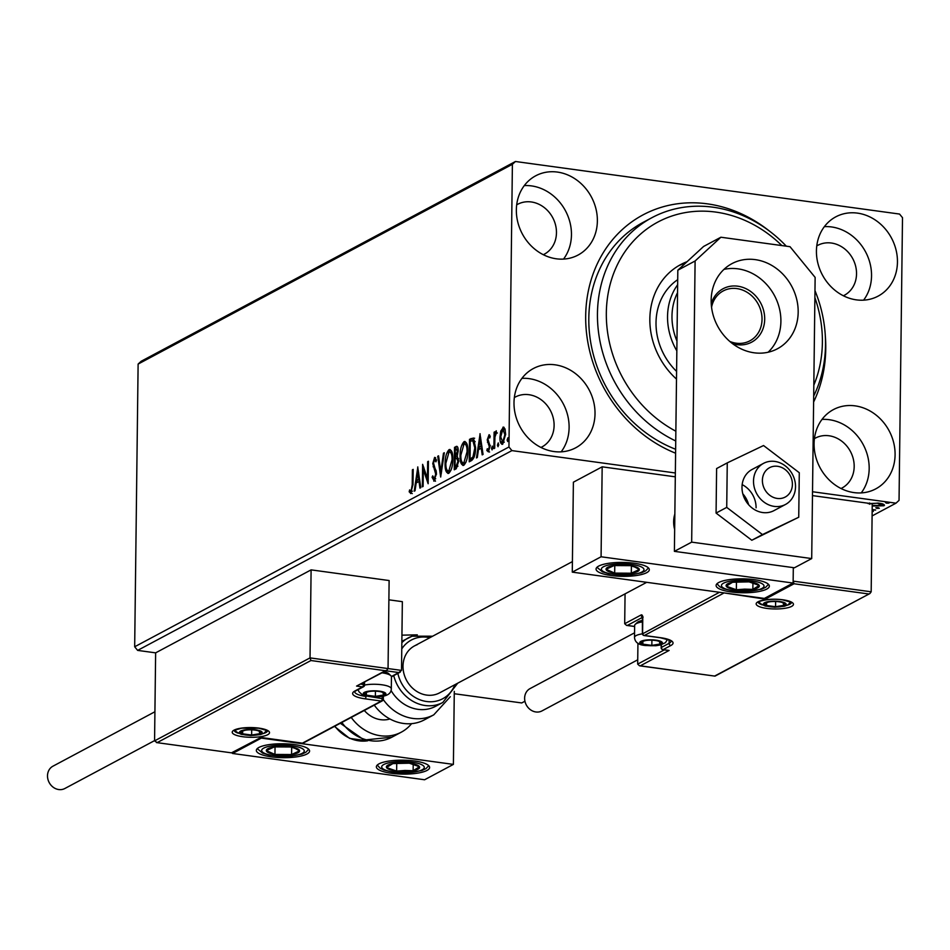 <?xml version="1.0" encoding="UTF-8"?>
<svg xmlns="http://www.w3.org/2000/svg" width="950" height="950" viewBox="0 0 950 950"><rect width="100%" height="100%" fill="white"/><g stroke="black" fill="none" stroke-linecap="round" stroke-linejoin="round"><path stroke-width="1.43" d="M675.592 453.209A133.143 116.043 -118.1 0 1 585.687 315.911A133.143 116.043 -118.1 0 1 648.209 212.301A133.143 116.043 -118.1 0 1 769.334 231.004M825.312 335.872A133.143 116.043 -118.1 0 1 825.752 348.757A133.143 116.043 -118.1 0 1 813.616 402.016M675.747 440.978A126.481 110.236 -118.1 0 1 666.556 436.121A126.481 110.236 -118.1 0 1 597.74 324.128A126.481 110.236 -118.1 0 1 651.926 217.681L643.281 222.288A126.481 110.236 61.9 0 0 588.81 318.274A126.481 110.236 61.9 0 0 675.64 449.267M895.09 454.777A44.935 39.164 61.9 0 0 874.617 413.939A44.935 39.164 61.9 0 0 833.423 409.593A44.935 39.164 61.9 0 0 814.079 443.697A44.935 39.164 61.9 0 0 834.551 484.536A44.935 39.164 61.9 0 0 875.746 488.882A44.935 39.164 61.9 0 0 895.09 454.777M861.246 492.896A44.935 39.164 61.9 0 0 869.179 468.611A44.935 39.164 61.9 0 0 822.011 419.401M597.372 220.982A44.935 39.164 61.9 0 0 576.888 180.144A44.935 39.164 61.9 0 0 535.705 175.797A44.935 39.164 61.9 0 0 516.349 209.891A44.935 39.164 61.9 0 0 536.833 250.729A44.935 39.164 61.9 0 0 578.016 255.075A44.935 39.164 61.9 0 0 597.372 220.982M563.516 259.101A44.935 39.164 61.9 0 0 571.461 234.804A44.935 39.164 61.9 0 0 524.293 185.606M595.021 413.713A44.935 39.164 61.9 0 0 574.536 372.875A44.935 39.164 61.9 0 0 533.354 368.541A44.935 39.164 61.9 0 0 513.997 402.634A44.935 39.164 61.9 0 0 534.47 443.472A44.935 39.164 61.9 0 0 575.664 447.818A44.935 39.164 61.9 0 0 595.021 413.713M561.165 451.844A44.935 39.164 61.9 0 0 569.109 427.548A44.935 39.164 61.9 0 0 521.942 378.349M897.453 262.034A44.935 39.164 61.9 0 0 876.969 221.196A44.935 39.164 61.9 0 0 835.774 216.849A44.935 39.164 61.9 0 0 816.43 250.954A44.935 39.164 61.9 0 0 836.903 291.793A44.935 39.164 61.9 0 0 878.097 296.139A44.935 39.164 61.9 0 0 897.453 262.034M863.597 300.152A44.935 39.164 61.9 0 0 871.542 275.868A44.935 39.164 61.9 0 0 824.363 226.658M843.386 295.771A28.286 24.653 61.9 0 0 844.348 295.284A28.286 24.653 61.9 0 0 856.532 273.814A28.286 24.653 61.9 0 0 843.636 248.104A28.286 24.653 61.9 0 0 817.701 245.373A28.286 24.653 61.9 0 0 816.774 245.896M540.954 447.45A28.286 24.653 61.9 0 0 541.916 446.963A28.286 24.653 61.9 0 0 554.099 425.493A28.286 24.653 61.9 0 0 541.203 399.784A28.286 24.653 61.9 0 0 515.268 397.053A28.286 24.653 61.9 0 0 514.342 397.575M543.317 254.707A28.286 24.653 61.9 0 0 544.279 254.22A28.286 24.653 61.9 0 0 556.462 232.75A28.286 24.653 61.9 0 0 543.566 207.041A28.286 24.653 61.9 0 0 517.631 204.309A28.286 24.653 61.9 0 0 516.693 204.832M841.035 488.514A28.286 24.653 61.9 0 0 841.997 488.027A28.286 24.653 61.9 0 0 854.181 466.557A28.286 24.653 61.9 0 0 841.284 440.848A28.286 24.653 61.9 0 0 815.349 438.116A28.286 24.653 61.9 0 0 814.411 438.639M675.355 472.981L511.907 450.609L137.631 650.394L134.674 646.772L508.951 446.987L512.394 164.303L138.118 364.076L141.158 361.273L515.434 161.5L899.543 214.059L902.5 217.681L899.044 500.365L896.004 503.168L812.511 491.744M868.062 503.595L878.881 503.168C883.262 503.749 884.949 504.616 883.951 505.768L872.219 506.053M884.498 505.174L883.951 505.768L883.963 504.533M872.171 509.532L875.663 510.008L872.171 510.043M524.934 701.242L521.728 702.953L454.254 693.726M310.947 660.523L310.032 657.887L388.051 668.562L386.781 670.296L385.356 670.712L310.947 660.523L157.201 742.591L154.565 740.881L155.634 652.852L137.631 650.394M872.1 515.933L896.004 503.168M872.159 510.827L873.347 511.421L872.148 511.599M876.898 508.357L875.793 507.775L878.192 507.668L879.296 508.25L876.898 508.357L876.909 507.585M886.587 503.179L885.483 502.598L888.986 503.072L886.587 503.179L886.599 502.419M502.562 429.483L504.106 427.381L502.906 427.227L504.961 428.818L505.637 434.257L502.692 444.232C500.793 444.279 499.878 441.964 499.949 437.285L500.781 431.062L503.559 427.072M502.692 444.232L501.992 444.386M493.905 448.637L494.107 432.202L494.891 431.787L494.855 434.209L496.233 430.777L496.434 432.974L494.938 436.988L494.689 448.222L493.905 448.637M489.369 434.863L490.212 436.323L489.737 437.974L488.763 436.774L487.991 439.387L490.093 446.239L488.395 451.867L486.827 450.49L487.291 448.733L488.336 449.896L489.309 446.738L487.219 439.874L489.06 434.708M490.152 436.893L488.763 436.774M471.58 460.548L469.229 461.807L469.514 439.316L473.421 438.033L475.57 447.533C475.606 453.957 474.276 458.304 471.58 460.548M455.703 448.982L455.727 447.486L457.152 446.714L455.952 446.559C457.484 445.906 458.233 447.355 458.197 450.894L457.199 456.178L458.719 461.071L456.261 468.73L454.254 469.799L454.527 447.319L456.891 446.322M440.681 477.043L437.724 456.285L438.567 455.834L440.812 471.58L443.472 453.209L444.315 452.758L440.681 477.043M423.118 486.424L422.334 486.839L422.619 464.348L427.452 478.432L427.654 461.664L428.426 461.249L428.153 483.728L423.32 469.692L423.118 486.424M411.053 493.43L409.189 491.851L409.604 489.915L411.077 491.126L412.229 484.761L412.407 469.799L413.179 469.383L413.001 484.571L410.566 493.525M412.264 493.596L410.388 492.017L410.59 491.079L412.419 491.197M134.674 646.772L138.118 364.076M417.703 466.973L420.791 487.659L419.947 488.11L418.997 481.46L416.171 482.968L415.043 490.734L414.2 491.174L417.846 466.984M434.281 481.032L432.084 477.327L432.725 475.855L434.257 478.753L435.718 474.192L432.761 463.576L434.625 457.366L436.525 460.133L435.907 461.843L434.589 459.669L433.544 463.066L436.489 473.812L433.794 481.139M434.934 478.848L435.718 478.717M436.501 460.192L434.589 459.669M448.103 452.924L450.253 449.825L449.053 449.659C451.701 449.623 452.972 452.865 452.841 459.372C452.806 465.773 451.476 470.404 448.827 473.266C446.215 473.254 444.968 470.048 445.087 463.624C445.111 457.235 446.429 452.58 449.053 449.659L449.979 449.457M448.827 473.266L447.913 473.456M463.089 444.933L465.239 441.821L464.039 441.667C466.688 441.619 467.946 444.861 467.827 451.381C467.792 457.769 466.462 462.401 463.814 465.274C461.201 465.262 459.954 462.044 460.073 455.62C460.085 449.243 461.415 444.588 464.039 441.667L464.966 441.453M463.814 465.274L462.899 465.464M479.976 433.734L483.063 454.421L482.208 454.872L481.27 448.222L478.432 449.73L477.316 457.496L476.473 457.947L480.118 433.746M492.433 446.179L492.1 449.884L491.471 448.353L492.302 446.108M498.382 443.009L498.037 446.714L497.42 445.182L498.251 442.938M508.072 437.831L507.728 441.548L507.11 440.016L507.929 437.76M515.434 161.5L512.394 164.303M508.951 446.987L511.907 450.609M413.179 469.906L412.407 469.799M410.388 492.017L409.189 491.851M419.924 481.591L418.997 481.46M416.646 482.707L416.967 480.546M418.142 472.423L418.38 470.749M419.627 479.453L418.701 479.334L417.703 472.364L416.527 480.486L419.651 479.631M418.629 472.483L417.703 472.364M416.527 480.486L418.701 479.334M423.747 469.751L423.783 467.305M428.213 478.539L427.452 478.432M428.426 461.759L427.654 461.664M428.189 480.985L424.519 469.858L423.32 469.692M435.492 481.199L433.283 477.494M433.105 477.47L432.084 477.327M436.478 474.299L435.718 474.192M436.43 472.245L435.492 472.126M436.252 471.022L434.316 466.949L433.117 466.782M434.316 466.949L434.114 466.034M433.556 463.683L432.761 463.576M434.518 459.717L435.611 457.674M441.334 473.361L441.085 471.616M438.651 456.404L437.724 456.285M441.584 471.687L440.812 471.58M444.232 453.316L443.472 453.209M445.859 463.731L445.087 463.624M448.543 473.397L446.761 469.621M450.027 471.141L448.127 471.129L450.027 471.141L451.001 470.191M452.378 453.53L450.941 451.974L449.065 451.951L445.859 463.196C445.764 468.338 446.749 470.927 448.827 470.974L452.058 459.788C452.164 454.622 451.167 452.01 449.065 451.951M452.829 459.895L452.058 459.788M455.454 469.157L455.489 467.139M455.584 458.494L455.608 456.475M455.727 447.486L454.527 447.319M458.565 458.707L457.912 458.28M458.707 461.593L457.947 461.486L456.736 458.114L457.936 458.28L455.157 458.719L455.05 467.079L457.947 466.165M458.114 448.958L455.276 449.207L455.181 456.416L457.425 451.345L456.071 448.78M455.181 456.416L457.247 456.059M458.185 451.452L457.425 451.345M456.784 456.368L455.572 456.202M457.14 466.771L455.941 466.604L457.947 461.486M455.05 467.079L455.941 466.604M460.845 455.727L460.073 455.62M463.529 465.393L461.747 461.617M465.013 463.137L463.113 463.125L465.013 463.137L465.987 462.187M467.364 445.538L465.928 443.983L464.051 443.947L460.845 455.204C460.75 460.334 461.736 462.923 463.814 462.983L467.044 451.784C467.151 446.631 466.141 444.018 464.051 443.947M467.816 451.891L467.044 451.784M470.44 461.154L470.464 459.147M470.689 440.978L470.713 439.482L469.514 439.316M470.713 439.482L474.62 438.199M475.166 441.691L473.729 440.479M474.192 440.539L470.262 441.204L470.036 459.088L471.236 459.242L474.181 457.069M475.558 448.044L474.798 447.949L472.767 440.325L473.967 440.491M474.157 457.128L472.957 456.962L474.798 447.949M470.036 459.088L472.957 456.962M482.196 448.353L481.27 448.222M478.919 449.469L479.228 447.308M480.403 439.185L480.652 437.511M481.887 446.215L480.961 446.096L479.976 439.126L478.8 447.248L481.911 446.393M480.902 439.244L479.976 439.126M478.8 447.248L480.961 446.096M490.046 436.905L489.131 436.822M489.594 452.022L486.827 450.49M488.027 450.656L488.217 449.956M490.069 446.844L489.309 446.738M490.069 445.396L489.143 445.277M490.343 445.431L488.348 444.018M489.547 444.184L488.633 442.439L487.433 442.272M488.633 442.439L488.466 441.465M488.015 439.992L487.219 439.874M488.87 436.739L489.642 435.171M492.67 448.614L491.471 448.353M492.67 448.519L492.765 447.557M494.879 432.309L494.107 432.202M498.619 445.443L497.42 445.182M498.619 445.348L498.702 444.386M501.636 431.181L500.781 431.062M502.633 444.256L501.517 441.691M500.733 437.392L499.949 437.285M503.916 442.379L502.265 442.32L504.26 442.118M505.293 430.053L502.871 429.246L500.721 436.893L502.716 442.213L504.866 434.684L502.871 429.246M505.626 434.791L504.866 434.684M508.309 440.277L507.11 440.016M508.309 440.183L508.392 439.209M883.916 504.497L882.431 504.973M878.133 503.072L869.939 503.856M872.219 505.483L882.063 505.507L882.443 503.797M882.063 505.507L878.121 503.583M673.645 521.657A26.624 23.204 -118.1 0 1 674.844 514.069A26.624 23.204 -118.1 0 0 674.666 529.542A26.624 23.204 -118.1 0 1 673.645 521.657M766.721 589.095A26.624 6.959 0.7 0 1 736.773 592.527A26.624 6.959 0.7 0 1 716.098 585.485A26.624 6.959 0.7 0 1 718.711 582.528A26.624 6.959 0.7 0 1 748.671 579.084A26.624 6.959 0.7 0 1 769.346 586.138A26.624 6.959 0.7 0 1 766.721 589.095M598.678 566.093A26.624 6.959 -179.3 0 0 596.066 569.062A26.624 6.959 -179.3 0 0 616.74 576.104A26.624 6.959 -179.3 0 0 646.701 572.672A26.624 6.959 -179.3 0 0 649.313 569.715A26.624 6.959 -179.3 0 0 628.639 562.661A26.624 6.959 -179.3 0 0 598.678 566.093M572.28 572.138L601.077 556.771L793.119 583.051L764.334 598.417L572.28 572.138L573.384 482.196L602.169 466.83L675.307 476.829M601.077 556.771L602.169 466.83M793.119 583.051L793.309 567.637L793.143 581.127L871.174 591.803L872.242 503.785L812.464 495.603M258.958 747.436A26.624 6.959 0.7 0 1 288.907 744.004A26.624 6.959 0.7 0 1 309.581 751.046A26.624 6.959 0.7 0 1 306.969 754.003A26.624 6.959 0.7 0 1 277.02 757.447A26.624 6.959 0.7 0 1 256.334 750.393A26.624 6.959 0.7 0 1 258.958 747.436M427.001 770.438A26.624 6.959 -179.3 0 0 429.614 767.469A26.624 6.959 -179.3 0 0 408.939 760.428A26.624 6.959 -179.3 0 0 378.991 763.859A26.624 6.959 -179.3 0 0 376.366 766.828A26.624 6.959 -179.3 0 0 397.041 773.87A26.624 6.959 -179.3 0 0 427.001 770.438M453.399 764.394L424.603 779.76L232.56 753.481L261.345 738.114L453.399 764.394L454.29 691.386M232.56 753.481L232.572 752.614M780.14 466.889A16.637 14.499 61.9 0 0 762.648 477.624A16.637 14.499 61.9 0 0 774.654 497.848A16.637 14.499 61.9 0 0 792.146 487.124A16.637 14.499 61.9 0 0 780.14 466.889M770.688 505.578A23.299 20.306 -118.1 0 1 753.861 485.462A23.299 20.306 -118.1 0 1 763.551 463.351A23.299 20.306 -118.1 0 1 778.359 462.234A23.299 20.306 -118.1 0 1 795.174 482.351A23.299 20.306 -118.1 0 1 785.496 504.462A23.299 20.306 -118.1 0 1 770.688 505.578M388.894 599.818L402.349 601.659L401.506 670.403L388.051 668.562L389.12 580.545L311.101 569.869L155.634 652.852M154.565 740.881L310.032 657.887L311.101 569.869M386.781 670.296L356.571 686.078L385.356 670.712M231.895 752.899L156.441 742.568L231.895 752.899L260.799 737.544M231.622 752.768L260.918 737.485M401.506 670.403L398.822 672.553L385.878 670.783M260.407 737.402L302.919 743.232L382.268 700.874A1.995 1.746 61.9 0 0 383.135 699.366L382.197 698.654L382.221 696.338M667.648 650.251L669.109 650.453L640.324 665.819L715.006 676.127L639.552 665.807L637.676 664.109L637.937 643.209M634.636 626.513L626.572 625.409L624.696 623.722L625.064 593.869M715.006 676.127L869.903 593.536L871.174 591.803M714.744 676.008L869.903 593.536M868.478 593.94L794.057 583.763L793.143 581.127M794.057 583.763L765.273 599.129L764.679 598.239M765.273 599.129L722.784 592.729M646.76 645.086A9.987 2.613 -179.3 0 0 651.842 645.383A9.987 2.613 -179.3 0 0 660.084 644.005A9.987 2.613 -179.3 0 0 659.324 641.393A9.987 2.613 -179.3 0 0 656.925 640.727A9.987 2.613 -179.3 0 0 650.311 640.158A9.987 2.613 -179.3 0 0 645.288 640.585A9.987 2.613 -179.3 0 0 642.069 641.547A9.987 2.613 -179.3 0 0 642.841 644.159A9.987 2.613 -179.3 0 0 646.76 645.086M645.703 640.514L642.069 641.547L642.841 644.159L651.842 645.383L660.084 644.005L659.324 641.393L657.305 640.822M642.544 621.882A16.637 4.346 -179.3 0 0 635.277 624.316A16.637 4.346 -179.3 0 0 634.648 625.48L634.505 637.426A16.637 4.346 0.7 0 1 642.414 633.828M635.277 624.316L637.486 622.309A14.381 3.764 0.7 0 1 642.556 620.421M660.119 641.096L660.084 644.005M642.877 641.262L642.841 644.159M651.902 640.181L651.842 645.383M370.286 696.065A9.987 2.613 -179.3 0 0 375.369 696.374A9.987 2.613 -179.3 0 0 383.61 694.984A9.987 2.613 -179.3 0 0 382.85 692.372A9.987 2.613 -179.3 0 0 380.451 691.707A9.987 2.613 -179.3 0 0 373.849 691.149A9.987 2.613 -179.3 0 0 368.814 691.564A9.987 2.613 -179.3 0 0 365.608 692.526A9.987 2.613 -179.3 0 0 366.367 695.139A9.987 2.613 -179.3 0 0 370.286 696.065M369.229 691.493L365.608 692.526L366.367 695.139L375.369 696.374L383.61 694.984L382.85 692.372L380.831 691.814M384.121 671.721A14.381 3.764 0.7 0 1 388.692 673.633L390.842 675.688A16.637 4.346 -179.3 0 0 382.043 672.826M364.586 685.033A16.637 4.346 0.7 0 1 381.864 684.772A16.637 4.346 0.7 0 1 391.305 688.821L391.459 676.875A16.637 4.346 -179.3 0 0 390.842 675.688M383.646 692.075L383.61 694.984M366.403 692.253L366.367 695.139M375.428 691.161L375.369 696.374M246.561 734.742A9.987 2.613 -179.3 0 0 251.643 735.039A9.987 2.613 -179.3 0 0 259.884 733.661A9.987 2.613 -179.3 0 0 259.113 731.049A9.987 2.613 -179.3 0 0 256.726 730.384A9.987 2.613 -179.3 0 0 250.111 729.814A9.987 2.613 -179.3 0 0 245.088 730.241A9.987 2.613 -179.3 0 0 241.87 731.203A9.987 2.613 -179.3 0 0 242.63 733.816A9.987 2.613 -179.3 0 0 246.561 734.742M245.492 730.17L241.87 731.203L242.63 733.816L251.643 735.039L259.884 733.661L259.113 731.049L257.106 730.479M259.92 730.752L259.884 733.661M242.666 730.918L242.63 733.816M251.703 729.837L251.643 735.039M770.486 606.409A9.987 2.613 -179.3 0 0 775.568 606.717A9.987 2.613 -179.3 0 0 783.809 605.328A9.987 2.613 -179.3 0 0 783.049 602.716A9.987 2.613 -179.3 0 0 780.651 602.051A9.987 2.613 -179.3 0 0 774.048 601.492A9.987 2.613 -179.3 0 0 769.013 601.908A9.987 2.613 -179.3 0 0 765.807 602.87A9.987 2.613 -179.3 0 0 766.567 605.482A9.987 2.613 -179.3 0 0 770.486 606.409M769.429 601.837L765.807 602.87L766.567 605.482L775.568 606.717L783.809 605.328L783.049 602.716L781.031 602.158M783.845 602.419L783.809 605.328M766.602 602.597L766.567 605.482M775.627 601.504L775.568 606.717M636.916 567.293A16.637 4.346 -179.3 0 0 630.705 565.666A16.637 4.346 -179.3 0 0 614.068 565.559A16.637 4.346 -179.3 0 0 606.053 569.288A16.637 4.346 -179.3 0 0 614.674 573.111A16.637 4.346 -179.3 0 0 631.311 573.206A16.637 4.346 -179.3 0 0 639.326 569.477A16.637 4.346 -179.3 0 0 636.916 567.293M635.016 567.138L630.705 565.666L614.068 565.559L606.053 569.288L614.674 573.111L631.311 573.206L639.326 569.477L635.016 567.138M614.769 565.499L614.674 573.111M631.406 565.844L631.311 573.206M297.196 748.624A16.637 4.346 -179.3 0 0 290.973 746.997A16.637 4.346 -179.3 0 0 274.336 746.902A16.637 4.346 -179.3 0 0 266.321 750.631A16.637 4.346 -179.3 0 0 274.954 754.443A16.637 4.346 -179.3 0 0 291.591 754.538A16.637 4.346 -179.3 0 0 299.594 750.821A16.637 4.346 -179.3 0 0 297.196 748.624M295.296 748.481L290.973 746.997L274.336 746.902L266.321 750.631L274.954 754.443L291.591 754.538L299.594 750.821L295.296 748.481M275.037 746.842L274.954 754.443M291.674 747.187L291.591 754.538M405.175 771.483A16.637 4.346 -179.3 0 0 413.131 770.711A16.637 4.346 -179.3 0 0 419.484 766.769A16.637 4.346 -179.3 0 0 409.355 763.194A16.637 4.346 -179.3 0 0 392.861 763.586A16.637 4.346 -179.3 0 0 386.496 767.529A16.637 4.346 -179.3 0 0 396.637 771.091A16.637 4.346 -179.3 0 0 405.175 771.483M404.89 770.474L413.131 770.711L419.484 766.769L409.355 763.194L392.861 763.586L386.496 767.529L396.637 771.091L404.89 770.474M396.732 763.194L396.637 771.091M413.214 764.156L413.131 770.711M744.895 590.152A16.637 4.346 -179.3 0 0 752.851 589.38A16.637 4.346 -179.3 0 0 759.216 585.426A16.637 4.346 -179.3 0 0 749.075 581.863A16.637 4.346 -179.3 0 0 732.581 582.243A16.637 4.346 -179.3 0 0 726.227 586.186A16.637 4.346 -179.3 0 0 736.357 589.76A16.637 4.346 -179.3 0 0 744.895 590.152M744.61 589.131L752.851 589.38L759.216 585.426L749.075 581.863L732.581 582.243L726.227 586.186L736.357 589.76L744.61 589.131M736.452 581.851L736.357 589.76M752.934 582.813L752.851 589.38M411.588 723.651A43.272 37.715 -118.1 0 1 401.327 732.153A43.272 37.715 -118.1 0 1 351.239 717.44M389.904 718.972A26.624 23.204 -118.1 0 1 364.301 710.469M391.056 690.496A36.611 31.908 61.9 0 0 431.941 707.94A36.611 31.908 61.9 0 0 435.622 706.301L442.819 702.466A36.611 31.908 -118.1 0 1 439.137 704.104A36.611 31.908 -118.1 0 1 393.739 675.604M417.157 644.717A26.624 23.204 61.9 0 0 414.485 645.905A26.624 23.204 61.9 0 0 405.793 678.822A26.624 23.204 61.9 0 0 436.881 694.07A26.624 23.204 61.9 0 0 439.553 692.883L646.689 582.326M374.276 705.149A43.272 37.715 61.9 0 0 420.007 721.798A43.272 37.715 61.9 0 0 424.365 719.863L433.77 714.839A43.272 37.715 -118.1 0 1 429.412 716.775A43.272 37.715 -118.1 0 1 383.277 699.556M154.565 740.62L64.861 788.5A12.647 11.02 -118.1 0 1 53.259 787.277A12.647 11.02 -118.1 0 1 47.5 775.782A12.647 11.02 -118.1 0 1 52.951 766.187L154.921 711.752M637.735 659.799L541.975 710.921A12.647 11.02 -118.1 0 1 535.871 711.966A12.647 11.02 -118.1 0 1 525.029 701.646A12.647 11.02 -118.1 0 1 530.064 688.596L634.553 632.819M763.551 463.351L752.032 469.502A23.299 20.306 61.9 0 0 744.669 498.809A23.299 20.306 61.9 0 0 773.977 510.613L785.496 504.462M727.261 462.876L716.609 468.552L716.074 513.071L751.806 540.253L798.736 517.239L799.283 472.72L763.551 445.538L727.261 462.876L726.726 507.383L716.074 513.071M726.726 507.383L762.458 534.565L751.806 540.253M762.458 534.565L798.736 517.239M768.134 352.224A48.26 42.061 61.9 0 0 780.9 321.385A48.26 42.061 61.9 0 0 723.924 269.408M798.178 312.17A48.26 42.061 61.9 0 0 776.186 268.304A48.26 42.061 61.9 0 0 731.939 263.637A48.26 42.061 61.9 0 0 711.158 300.259A48.26 42.061 61.9 0 0 733.151 344.114A48.26 42.061 61.9 0 0 777.397 348.793A48.26 42.061 61.9 0 0 798.178 312.17M811.704 558.564L815.136 277.412L790.02 246.691L720.884 237.227L695.103 260.989L691.671 542.141L811.704 558.564L794.426 567.779L674.393 551.356L677.825 270.216L703.606 246.454L720.884 237.227M695.103 260.989L677.825 270.216M691.671 542.141L674.393 551.356M756.081 507.834A23.299 20.306 61.9 0 0 742.164 484.631M748.636 504.723A23.299 20.306 61.9 0 0 742.817 493.834M781.862 245.575A119.819 104.441 61.9 0 0 756.913 226.492A119.819 104.441 61.9 0 0 615.054 269.907A119.819 104.441 61.9 0 0 671.804 428.961A119.819 104.441 61.9 0 0 675.866 431.217M813.818 385.178A119.819 104.441 61.9 0 0 814.886 297.635M651.926 217.681A126.481 110.236 -118.1 0 1 756.402 222.395A126.481 110.236 -118.1 0 1 786.303 246.181M814.969 290.617A126.481 110.236 -118.1 0 1 813.687 396.055M677.718 279.656A59.909 52.214 61.9 0 0 676.59 371.402M685.674 262.984A71.559 62.368 61.9 0 0 678.526 265.798M676.495 379.086A71.559 62.368 -118.1 0 1 680.663 264.599A71.559 62.368 -118.1 0 1 687.076 261.689M711.241 303.798A30.293 26.398 -118.1 0 1 741.534 286.995A30.293 26.398 -118.1 0 1 764.703 319.164A30.293 26.398 -118.1 0 1 732.498 343.639M729.814 341.454A28.286 24.653 61.9 0 0 749.847 340.848A28.286 24.653 61.9 0 0 762.031 319.378A28.286 24.653 61.9 0 0 749.146 293.669A28.286 24.653 61.9 0 0 723.211 290.938A28.286 24.653 61.9 0 0 711.55 307.254M677.552 292.671A56.584 49.317 61.9 0 0 671.982 316.136A56.584 49.317 61.9 0 0 676.958 341.038M676.839 350.883A59.909 52.214 -118.1 0 1 667.541 316.492A59.909 52.214 -118.1 0 1 677.647 284.751M412.989 484.856L412.229 484.761M435.444 469.383L434.245 469.217M472.233 438.662L471.034 438.508M472.067 458.803L470.867 458.636M242.82 736.737A18.644 4.869 0.7 0 1 234.068 730.134A18.644 4.869 0.7 0 1 258.934 728.127A18.644 4.869 0.7 0 1 267.686 734.73A18.644 4.869 0.7 0 1 242.82 736.737M234.27 730.491A16.637 4.346 -179.3 0 0 238.355 733.222M263.376 733.519A16.637 4.346 -179.3 0 0 267.52 730.894M360.834 684.154L363.458 684.511L363.482 682.741M302.421 743.149L381.306 701.041L365.109 698.832A21.969 5.747 0.7 0 1 354.801 691.042L362.567 686.898L356.571 686.078M365.999 695.946L382.197 698.654A1.995 0.831 97.8 0 1 381.306 701.041A1.995 1.746 61.9 0 0 382.268 700.874A1.995 1.995 0 0 0 383.325 699.141L383.361 696.113M354.659 691.683A19.974 5.225 -179.3 0 0 365.988 696.445A1.995 0.831 97.8 0 1 365.109 698.832M391.4 676.507L398.822 672.553M363.458 684.511A1.995 0.831 97.8 0 1 362.567 686.898A1.995 1.746 -118.1 0 0 363.541 686.731A1.995 1.995 0 0 0 364.598 684.998L363.458 684.511M354.801 691.042A1.995 1.746 -118.1 0 0 355.763 690.876L363.541 686.731A1.995 1.746 -118.1 0 0 364.396 685.211L364.634 682.124M782.871 599.794A18.644 4.869 0.7 0 1 791.611 606.397A18.644 4.869 0.7 0 1 766.745 608.404A18.644 4.869 0.7 0 1 758.005 601.801A18.644 4.869 0.7 0 1 782.871 599.794M787.312 605.197A16.637 4.346 -179.3 0 0 791.457 602.561M758.195 602.158A16.637 4.346 -179.3 0 0 762.28 604.889M637.676 664.109L664.323 649.883M624.696 623.722L641.107 614.959A1.995 1.746 61.9 0 0 642.497 617.037M723.259 593.382L644.373 635.491A1.995 1.746 -118.1 0 1 642.592 633.318L642.782 617.892A3.99 1.651 -82.2 0 0 641.107 614.959M642.651 633.793L719.471 592.278M643.815 635.312A1.995 0.831 -82.2 0 0 644.124 635.538A1.995 0.831 -82.2 0 0 644.373 635.491L660.582 637.699A21.969 5.747 0.7 0 1 670.878 645.489L663.112 649.634L669.109 650.453M669.144 639.944L669.109 643.316A19.974 5.225 -179.3 0 0 671.068 641.191M661.366 644.729L661.331 647.461L669.109 643.316A1.995 1.746 61.9 0 0 670.878 645.489M642.544 617.31L627.332 625.432L634.636 626.43M662.542 649.456A1.995 0.831 -82.2 0 0 662.863 649.681A1.995 0.831 -82.2 0 0 663.112 649.634A1.995 1.746 61.9 0 1 661.331 647.461L661.378 647.936M646.178 645.383A11.317 2.957 -179.3 0 0 661.283 644.171A11.317 2.957 -179.3 0 0 655.975 640.158A11.317 2.957 -179.3 0 0 640.87 641.381A11.317 2.957 -179.3 0 0 646.178 645.383M369.704 696.374A11.317 2.957 -179.3 0 0 384.809 695.151A11.317 2.957 -179.3 0 0 379.501 691.149A11.317 2.957 -179.3 0 0 364.396 692.36A11.317 2.957 -179.3 0 0 369.704 696.374M245.979 735.039A11.317 2.957 -179.3 0 0 261.084 733.828A11.317 2.957 -179.3 0 0 255.776 729.814A11.317 2.957 -179.3 0 0 240.671 731.037A11.317 2.957 -179.3 0 0 245.979 735.039M769.916 606.717A11.317 2.957 -179.3 0 0 785.009 605.494A11.317 2.957 -179.3 0 0 779.701 601.492A11.317 2.957 -179.3 0 0 764.607 602.704A11.317 2.957 -179.3 0 0 769.916 606.717M640.906 566.699A21.304 5.569 -179.3 0 0 611.646 564.49A21.304 5.569 -179.3 0 0 604.473 572.066A21.304 5.569 -179.3 0 0 633.733 574.275A21.304 5.569 -179.3 0 0 640.906 566.699M301.174 748.042A21.304 5.569 -179.3 0 0 271.926 745.833A21.304 5.569 -179.3 0 0 264.741 753.398A21.304 5.569 -179.3 0 0 294.001 755.618A21.304 5.569 -179.3 0 0 301.174 748.042M405.781 772.706A21.304 5.569 -179.3 0 0 424.104 766.662A21.304 5.569 -179.3 0 0 400.199 761.591A21.304 5.569 -179.3 0 0 381.876 767.636A21.304 5.569 -179.3 0 0 405.781 772.706M745.512 591.363A21.304 5.569 -179.3 0 0 763.836 585.319A21.304 5.569 -179.3 0 0 739.931 580.26A21.304 5.569 -179.3 0 0 721.608 586.293A21.304 5.569 -179.3 0 0 745.512 591.363M341.834 722.463A43.272 37.715 61.9 0 0 391.923 737.176L364.147 740.026L340.338 723.259M334.839 726.192A36.611 31.908 61.9 0 0 367.519 740.81M401.838 642.651A36.611 31.908 -118.1 0 1 408.334 637.866A36.611 31.908 -118.1 0 1 412.027 636.227M429.839 637.711A33.286 29.011 61.9 0 0 414.699 638.543A33.286 29.011 61.9 0 0 401.767 648.909M397.86 673.408A33.286 29.011 61.9 0 0 439.339 700.245A33.286 29.011 61.9 0 0 454.907 684.689M410.816 491.186L412.015 491.34M496.197 432.844L497.408 433.01M869.582 504.26L869.606 502.966M414.485 645.905L572.411 561.604M234.258 730.301L241.894 728.151L258.697 728.175L267.544 730.704M302.694 743.28L260.68 737.521M355.763 690.876L354.659 691.588M400.247 672.137L391.459 676.828M758.183 601.967L758.124 602.241C754.181 603.155 766.769 597.455 782.622 599.854L791.469 602.371M668.349 650.441L662.863 649.681A1.995 1.995 0 0 1 661.141 647.686L661.176 644.789M643.126 617.084L642.378 616.681L642.402 633.531A1.995 1.995 0 0 0 644.124 635.538L660.333 637.759C670.166 640.276 673.752 641.44 671.092 641.238L671.068 641.096M634.505 637.426C634.909 642.307 638.578 645.002 645.525 645.525L655.832 645.739L660.63 644.931L665.439 642.663L667.577 639.338M358.126 689.617L358.946 691.731L362.093 694.557L369.051 696.504C383.836 697.775 391.246 695.21 391.305 688.821M234.982 729.992L236.479 731.928L241.3 734.362L250.788 735.573L260.431 734.587L263.957 733.21L266.819 730.384M758.919 601.659L760.404 603.594L765.225 606.029L774.713 607.24L784.356 606.266L787.883 604.877L790.744 602.051M596.968 567.293L602.383 571.793L608.772 573.741L622.571 575.142L630.384 574.881L641.701 572.755L645.632 570.867L648.458 567.922M257.236 748.636L262.651 753.136L269.04 755.084L282.839 756.473L290.652 756.212L301.981 754.098L305.912 752.21L308.726 749.265M377.269 765.059L380 768.063L383.859 770.034L392.457 772.113L405.971 772.884L421.871 770.569L425.98 768.609L428.759 765.688M717.001 583.716L719.732 586.72L723.591 588.703L732.189 590.769L745.703 591.553L761.591 589.226L765.7 587.266L768.491 584.345M367.65 740.834L349.6 738.399L334.471 726.394M391.923 737.176L401.327 732.153M401.862 641.321L412.122 636.179L432.63 636.215M442.819 702.466L457.71 683.193M433.77 714.839L450.312 696.706M417.299 634.849L401.933 635.158"/></g></svg>
